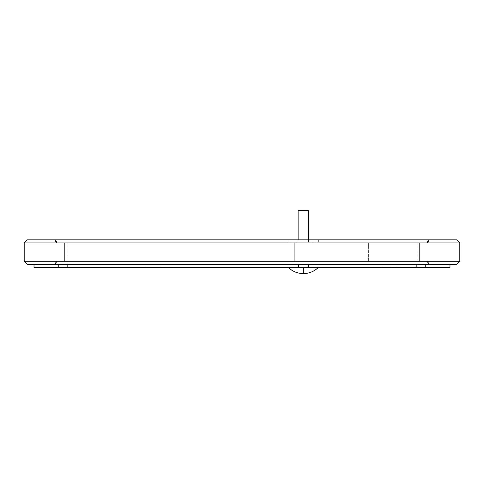 <?xml version="1.0" encoding="UTF-8"?>
<svg xmlns="http://www.w3.org/2000/svg" width="484" height="484" viewBox="0 0 484 484"><rect width="100%" height="100%" fill="white"/><g stroke="black" fill="none" stroke-linecap="round" stroke-linejoin="round"><path stroke-width="0.36" stroke-dasharray="2.42 1.81" d="M303.341 273.599L303.341 267.458C322.737 267.458 322.737 267.458 303.341 267.458C322.737 267.458 322.737 267.458 303.341 267.458C283.951 267.458 283.951 267.458 303.341 267.458C283.951 267.458 283.951 267.458 303.341 267.458L303.341 267.585M288.004 241.819L318.684 241.819L288.004 241.819L288.004 239.852L318.684 239.852L288.004 239.852M318.684 241.819L318.684 239.852M298.126 241.819L308.556 241.819L298.126 241.819L298.126 239.852M308.556 241.819L308.556 239.852M268.535 267.458L338.153 267.458L268.535 267.458M275.898 267.585L330.79 267.585L275.898 267.458M456.733 239.852L428.503 239.852L426.628 242.92L57.372 242.92L55.497 239.852L428.503 239.852M55.497 239.852L27.267 239.852L24.2 242.92L459.8 242.92L459.8 261.324L416.851 261.324L416.851 242.92M427.451 242.92L56.549 242.92M67.149 242.92L67.149 261.324L24.2 261.324L24.2 242.92M67.149 261.324L294.762 261.324L294.762 242.92L294.762 261.324L368.385 261.324L368.385 242.92L368.385 261.324L416.851 261.324M459.8 261.324L456.733 264.391L428.503 264.391L426.628 261.324L57.372 261.324L55.497 264.391L27.267 264.391M427.451 261.324L56.549 261.324M55.497 264.391L428.503 264.391M308.26 264.391L34.019 264.391L308.26 264.391L308.26 267.458L308.26 264.391L308.26 267.458L416.851 267.458L416.851 264.391M67.149 264.391L67.149 267.458L298.447 267.458L298.447 264.391M67.149 267.458L34.019 267.458L34.019 264.391L34.019 267.458L58.558 267.458L58.558 264.391L58.558 267.458L34.019 267.458L34.019 264.391M298.447 267.458L308.26 267.458M416.851 267.458L449.981 267.458L449.981 264.391L449.981 267.458L425.442 267.458L425.442 264.391L425.442 267.458L449.981 267.458L449.981 264.391M99.783 267.458L80.647 267.458L92.904 267.585M80.271 267.458L80.647 267.458M115.7 267.458L90.677 267.458L115.7 267.458M103.885 267.458L103.552 267.458M146.821 267.458L133.263 267.458M169.152 267.458L167.5 267.458M192.36 267.585L156.459 267.585L192.36 267.458M189.547 267.458L197.375 267.458C201.162 267.458 201.162 267.458 197.375 267.458C201.162 267.458 201.162 267.458 197.375 267.458L159.303 267.458C155.515 267.458 155.515 267.458 159.303 267.458C155.515 267.458 155.515 267.458 159.303 267.458L197.375 267.585C201.162 267.585 201.162 267.585 197.375 267.585C201.162 267.585 201.162 267.585 197.375 267.585L159.303 267.585L189.547 267.458M395.646 267.458L400.25 267.458M382.058 267.458L395.646 267.585M397.564 267.458L373.914 267.458M80.647 267.585L105.597 267.458M105.597 267.585L99.783 267.585M90.677 267.585L102.305 267.458M102.305 267.585L103.885 267.585M103.552 267.585L133.263 267.585M164.318 267.585L167.5 267.585L164.318 267.458M190.061 267.585L156.459 267.585L190.061 267.458M156.459 267.458L200.213 267.585M159.303 267.585C155.515 267.585 155.515 267.585 159.303 267.585C155.515 267.585 155.515 267.585 159.303 267.585L159.303 267.585M378.797 267.585L370.811 267.585M383.195 267.458L381.259 267.458M400.25 267.585L371.246 267.585M386.873 267.458L370.151 267.585L386.873 267.458M393.601 267.458L372.638 267.458M397.842 267.458L383.195 267.585M384.157 267.458L368.167 267.458M389.801 267.458L397.564 267.585M381.259 267.585L389.801 267.585M376.449 267.458L384.157 267.585M368.167 267.585L376.449 267.585M400.359 267.458L390.788 267.585L400.359 267.458M394.992 267.585L384.726 267.585M381.198 267.458L369.915 267.585L381.749 267.585M389.523 267.458L397.842 267.585M381.198 267.585L389.523 267.585M374.223 267.458L365.13 267.585M381.87 267.458L374.223 267.585M390.909 267.458L382.009 267.585M398.253 267.458L390.909 267.585M401.224 267.585L398.253 267.585M338.153 267.585L268.535 267.585M166.52 267.585L190.151 267.585C192.444 267.585 192.444 267.585 190.151 267.585C192.444 267.585 192.444 267.585 190.151 267.585L166.52 267.585C164.227 267.585 164.227 267.585 166.52 267.585C164.227 267.585 164.227 267.585 166.52 267.585L185.348 267.458L166.52 267.458C164.227 267.458 164.227 267.458 166.52 267.458C164.227 267.458 164.227 267.458 166.52 267.458L166.52 267.585M183.152 267.585L166.399 267.458L183.152 267.585M372.638 267.585L393.673 267.458M394.551 267.585L385.325 267.585M378.712 267.458L368.608 267.585M190.151 267.458L185.348 267.458L190.151 267.458C192.444 267.458 192.444 267.458 190.151 267.458C192.444 267.458 192.444 267.458 190.151 267.458L190.151 267.585M390.019 267.585L394.992 267.458M384.726 267.458L390.019 267.458M374.386 267.585L378.797 267.458M370.811 267.458L374.386 267.458M376.558 267.585L381.749 267.458M371.246 267.458L376.558 267.458M391.241 267.585L397.745 267.458M385.325 267.458L391.241 267.458M374.005 267.585L380.896 267.458M368.608 267.458L374.005 267.458M298.126 210.401L308.556 210.401"/><path stroke-width="0.73" d="M308.556 239.852L308.556 210.401L298.126 210.401L298.126 239.852M268.535 267.458L338.153 267.458M429.145 239.852L427.451 242.92L24.2 242.92L27.267 239.852L456.733 239.852L459.8 242.92L456.733 239.852M56.549 242.92L54.855 239.852M427.451 242.92L459.8 242.92L459.8 261.324L456.733 264.391L429.145 264.391L427.451 261.324L459.8 261.324M419.785 242.92L419.785 261.324L427.451 261.324M419.785 261.324L64.215 261.324L64.215 242.92M24.2 242.92L24.2 261.324L64.215 261.324M27.267 264.391L24.2 261.324L27.267 264.391L54.855 264.391L56.549 261.324M429.145 264.391L54.855 264.391M416.851 264.391L416.851 267.458L449.981 267.458L449.981 264.391M416.851 267.458L308.26 267.458L308.26 264.391M308.26 267.458L298.447 267.458L298.447 264.391M298.447 267.458L67.149 267.458L67.149 264.391M67.149 267.458L34.019 267.458L34.019 264.391M90.677 267.458L80.647 267.458M167.5 267.458L169.152 267.585L167.5 267.458M365.13 267.458L390.818 267.458M145.315 267.458L92.904 267.458M80.647 267.585L80.344 267.585M145.315 267.585L146.821 267.458M200.213 267.458L174.47 267.458M174.47 267.585L169.152 267.585M167.5 267.585L160.192 267.458M160.192 267.585L156.459 267.585M373.721 267.585L382.058 267.585M401.224 267.458L390.818 267.585M397.745 267.585L394.551 267.585M380.896 267.585L378.712 267.585M303.341 267.585L303.341 273.599C297.533 273.514 292.524 271.47 288.313 267.458M318.369 267.458C314.158 271.47 309.149 273.514 303.341 273.599"/></g></svg>
